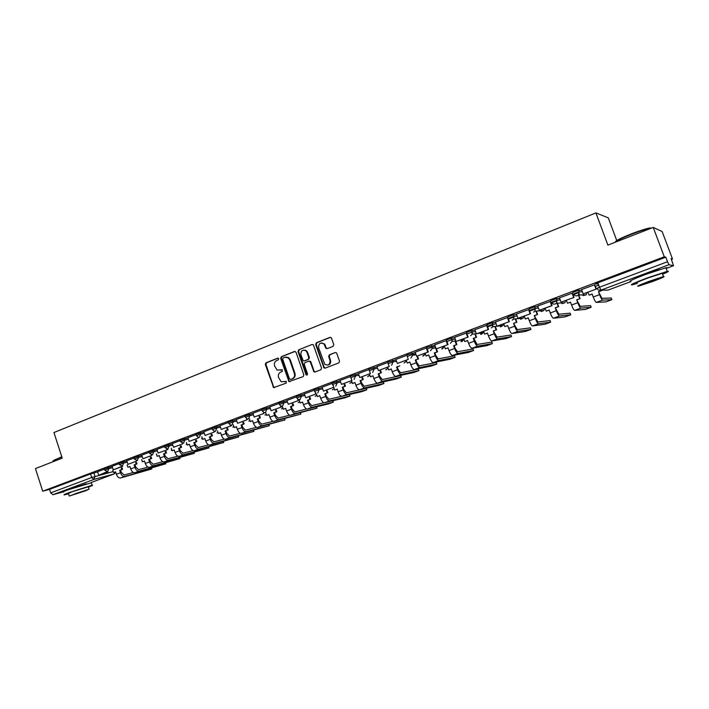 <?xml version="1.0" encoding="UTF-8"?>
<svg xmlns="http://www.w3.org/2000/svg" width="709" height="709" viewBox="0 0 709 709"><rect width="100%" height="100%" fill="white"/><g stroke="black" fill="none" stroke-linecap="round" stroke-linejoin="round"><path stroke-width="1.06" d="M278.734 358.727L277.662 358.16L265.99 362.804L265.326 364.479L273.639 387.601L286.214 383.117L286.268 381.415L281.189 381.752L278.54 377.463C277.928 374.964 278.646 373.173 280.711 372.092L282.235 371.498L282.324 369.823L277.042 370.063L274.578 365.888C273.966 363.389 274.684 361.599 276.74 360.509L278.256 359.906L278.734 358.727M86.17 483.768L68.401 489.689M659.592 269.553L646.555 273.709L636.505 277.999M333.07 346.346L333.788 344.618L331.36 337.812L329.951 337.369L316.365 342.766L315.656 344.494L323.924 367.882L325.147 368.139L338.813 362.884L339.54 361.156L336.598 352.949L335.215 352.541L329.366 354.819L328.648 356.547L329.986 360.394C330.093 364.648 328.338 365.933 324.731 364.249L318.607 347.747C318.607 343.307 320.433 342.101 324.084 344.131L325.883 348.287L327.221 348.651L333.07 346.346M42.708 491.204L35.45 468.578L62.215 458.129L53.946 432.534L595.906 212.904L607.897 245.11L653.228 227.421L664.28 256.782L42.708 491.204L49.568 489.37L50.685 492.87L91.7 477.503L113.218 471.574M296.052 352.276L294.492 351.469L281.34 356.698L280.658 358.391L288.971 381.619L303.151 376.603L303.842 374.91L296.052 352.276M298.711 349.794L312.075 344.477L313.351 344.787L321.549 368.086L320.84 369.797L315.062 372.021L313.927 371.826L310.303 361.971L308.725 361.147L304.932 362.636L304.232 364.337L307.538 373.918L306.297 374.999L305.951 374.529L298.019 351.496L298.711 349.794L312.075 344.477M598.307 284.034L595.454 283.928L597.855 282.811L599.486 287.225L667.524 261.736L668.959 264.732L673.523 265.715L671.122 258.643L672.495 259.015L662.144 231.533L653.228 227.421M578.473 294.279L579.226 293.996M671.414 259.423L672.495 259.015M616.733 240.528L608.278 217.858L595.906 212.904M664.28 256.782L665.822 257.199L667.524 261.736M49.568 489.37L90.539 473.931L97.647 471.866M63.128 491.904L52.945 494.705L50.685 492.87M119.068 463.651L112.066 466.292L113.28 469.845L121.656 466.708L121.514 466.265M133.992 458.032L126.787 460.744L128.019 464.333L136.518 461.142L136.358 460.655M149.138 452.333L141.729 455.125L142.97 458.732L151.602 455.497L151.425 454.965M164.515 446.537L156.937 449.4M180.13 440.661L172.287 443.612L173.554 447.273L182.452 443.949L182.231 443.293M195.976 434.697L187.912 437.728L189.197 441.415L198.228 438.038L197.988 437.32M212.071 428.635L203.775 431.754L205.078 435.468L214.251 432.038L213.985 431.24M228.422 422.484L219.95 425.675M245.022 416.227L236.257 419.533L237.586 423.3L247.051 419.755L246.714 418.771M261.887 409.882L252.874 413.276L254.221 417.069L263.837 413.471L263.456 412.372M279.027 403.43L269.819 406.904M296.433 396.872L286.915 400.461L288.297 404.307L298.214 400.594L297.736 399.211M314.122 390.216L304.338 393.894L305.739 397.776L315.824 394L315.283 392.432M332.104 383.445L322.054 387.229L323.472 391.138L333.717 387.3L333.097 385.51M350.379 376.559L340.054 380.449L341.49 384.384L351.903 380.485L351.177 378.411M368.964 369.566L358.355 373.563L359.8 377.525L370.39 373.563L369.495 370.993M387.85 362.459L376.958 366.553L378.42 370.559L389.188 366.526L388.16 363.611M406.922 355.271L395.87 359.436L397.359 363.469L408.304 359.366L406.86 355.298M426.348 347.959L415.173 352.187M446.599 340.488L434.732 344.822M466.664 332.929L454.629 337.324M487.083 325.245L474.87 329.712M507.857 317.428L495.467 321.957M528.994 309.47L516.436 314.069M550.512 301.369L537.688 306.04L539.319 310.303L551.673 305.676L550.104 301.369M572.42 293.118L559.481 297.86M594.727 284.726L581.593 289.538M572.987 292.392L578.553 290.256L581.859 290.247M550.928 300.696L556.397 298.604L559.711 298.48M529.26 308.858L534.648 306.802L537.971 306.589M507.972 316.879L513.281 314.849L516.613 314.566M513.396 314.84L513.821 316.347M487.056 324.757L492.285 322.763L495.635 322.409M466.504 332.494L471.662 330.536L475.021 330.119M446.307 340.107L451.394 338.175L454.761 337.706M426.455 347.578L434.856 345.168M406.939 354.934L415.288 352.506M388.213 363.487L387.752 362.157L396.039 359.729M369.318 370.585L368.857 369.274L377.117 366.828M350.733 377.578L350.281 376.266L358.506 373.811M332.45 384.446L331.998 383.144L340.205 380.689M314.468 391.208L314.025 389.915L322.196 387.451M296.77 397.855L296.327 396.57L304.48 394.107M279.355 404.405L278.921 403.129L287.048 400.656M262.215 410.848L261.789 409.58L269.89 407.108M245.349 417.184L244.924 415.926L252.998 413.453M228.741 423.433L228.316 422.174L236.372 419.701M212.39 429.574L211.973 428.325L220.003 425.852M196.287 435.627L195.879 434.387L203.891 431.914M180.432 441.592L180.024 440.351L188.018 437.878M164.825 447.459L164.417 446.236L172.384 443.754M149.439 453.237L149.041 452.023L156.99 449.55M134.285 458.936L133.886 457.722L141.827 455.249M119.36 464.546L118.961 463.34L126.876 460.868M104.648 470.076L104.258 468.879L112.155 466.407M104.365 469.19L97.558 471.751L98.764 475.287L106.882 471.786M665.822 257.199L597.855 282.811M396.163 361.227L395.516 361.466M493.065 324.819L487.659 326.858M514.087 316.923L508.442 319.05M535.189 309L529.588 311.1M556.255 301.086L551.115 303.018M577.693 293.03L573.032 294.784M598.715 285.133L595.347 286.401M282.076 369.726L280.711 370.258M286.028 381.336L284.681 381.85M278.132 358.134L266.602 362.724L265.937 364.391L273.559 386.697L274.596 387.584M295.068 351.407L281.943 356.618L281.26 358.311L288.962 380.768L290.016 381.655M283.157 357.965L282.678 359.144L289.458 378.89L290.539 379.466L292.161 378.845C294.244 377.764 294.979 375.965 294.359 373.448L289.706 359.915L288.217 357.832L284.77 357.318L283.157 357.965M285.895 357.079L288.811 357.753L290.3 359.835L294.944 373.351C295.564 375.867 294.829 377.667 292.746 378.739L291.133 379.368M309.301 361.067L310.87 361.882L314.052 371.099L315.133 371.995M299.295 349.723L298.604 351.425L307.183 375.034M306.997 352.408L306.031 350.902C302.504 349.351 300.811 350.645 300.944 354.801L303.177 360.668L304.321 360.872L308.114 359.383L308.814 357.673L306.997 352.408L307.573 352.338L306.607 350.831L303.833 350.033M307.573 352.338L309.39 357.593L308.69 359.303L304.905 360.784M321.567 342.934L324.651 344.069L326.184 347.764L327.221 348.651M327.735 365.108C330.137 364.55 331.068 362.955 330.536 360.314L329.986 360.394M335.233 352.533L329.915 354.748L329.206 356.467L330.536 360.314M330.536 337.298L316.932 342.713L316.223 344.423L324.119 367.227L325.201 368.122M115.585 471.91L113.546 472.575L115.558 471.831L116.347 474.241C117.41 476.927 118.82 478.167 120.592 477.972L151.85 468.924L124.704 476.457C122.941 476.643 121.531 475.402 120.468 472.717L119.679 470.289L120.574 470.049L121.372 472.469L124.226 474.995L133.398 472.469M122.125 467.86L122.595 469.296L119.679 470.289M122.595 469.296L120.574 470.049M107.857 471.627L98.764 475.287M107.954 471.946L107.015 472.194M113.546 472.575L112.811 470.315M121.7 469.535L121.221 468.1M129.933 466.557L127.877 467.231L129.907 466.478L130.704 468.906C131.777 471.609 133.186 472.868 134.923 472.681L165.826 463.775L139.097 471.139C137.36 471.317 135.96 470.058 134.887 467.355L134.09 464.918L134.976 464.679L135.773 467.116L138.618 469.668L147.995 467.107M136.545 462.463L137.023 463.916L134.09 464.918M137.023 463.916L134.976 464.679M122.48 466.141L113.28 469.845M122.586 466.469L121.656 466.708M127.877 467.231L127.115 464.927M136.137 464.147L135.658 462.693M144.494 461.125L142.403 461.816L144.468 461.045L145.274 463.491C146.355 466.212 147.747 467.488 149.466 467.311L179.997 458.563L153.702 465.751C151.992 465.919 150.6 464.643 149.519 461.914L148.713 459.459L149.581 459.228L150.397 461.683L153.215 464.271L162.813 461.674M151.177 456.977L151.664 458.457L148.713 459.459M151.664 458.457L149.581 459.228M136.518 461.142L128.019 464.333M142.403 461.816L141.623 459.45M150.787 458.688L150.299 457.208M159.268 455.621L157.141 456.312L159.241 455.532L160.057 457.996C161.138 460.735 162.529 462.029 164.222 461.869L194.372 453.273L168.52 460.283C166.837 460.442 165.445 459.14 164.364 456.401L163.54 453.928L164.408 453.707L165.224 456.171L168.024 458.794L177.844 456.153M166.012 451.42L166.509 452.918L163.54 453.928M166.509 452.918L164.408 453.707M151.602 455.497L142.97 458.732M157.141 456.312L156.343 453.893M165.649 453.14L165.153 451.642M174.263 450.029L172.101 450.729L174.228 449.94L175.052 452.422C176.151 455.178 177.525 456.49 179.191 456.339L208.942 447.911L183.551 454.735C181.894 454.877 180.52 453.565 179.421 450.8L178.597 448.31L179.439 448.097L180.272 450.578L183.055 453.237L193.096 450.561M181.079 445.775L181.584 447.299L178.597 448.31M181.584 447.299L179.439 448.097M158.151 453.051L167.794 449.541L158.151 453.051L156.937 449.391M166.907 449.763L166.712 449.178M172.101 450.729L171.286 448.256M180.733 447.512L180.228 445.988M189.471 444.357L187.282 445.066L189.445 444.268L190.278 446.767C191.377 449.541 192.742 450.871 194.381 450.738L223.716 442.478L198.812 449.107C197.173 449.231 195.808 447.902 194.709 445.119L193.876 442.611L194.7 442.398L195.542 444.906L198.307 447.592L208.588 444.88M196.358 440.05L196.872 441.592L193.876 442.611M196.872 441.592L194.7 442.398M182.452 443.949L173.554 447.273M187.282 445.066L186.44 442.531M196.047 441.804L195.524 440.254M53.326 460.646L61.772 456.756M61.869 457.066L58.094 458.466C53.981 460.097 52.377 460.983 53.281 461.134M88.43 487.118C92.338 485.63 93.553 485 92.081 485.24L69.11 492.604C64.51 494.324 62.986 495.068 64.546 494.82L68.525 493.774M91.284 482.802L68.197 489.768C63.597 491.505 62.082 492.25 63.642 492.019M69.19 495.821L68.427 493.473L71.724 491.869L88.333 486.817M85.718 490.752L89.086 489.148L69.26 496.043L85.718 490.752M74.941 493.801L85.585 490.371L74.941 493.801M615.456 241.831C615.625 240.706 620.765 238.118 630.886 234.05C639.004 230.921 645.199 228.91 649.471 228.032L651.686 228.023M651.5 228.094L650.029 228.28C645.651 229.193 639.305 231.249 630.983 234.457C621.235 238.357 615.953 240.963 615.137 242.283M662.623 274.206C668.232 271.831 669.757 270.882 667.213 271.361L647.255 277.937C634.138 282.918 629.14 285.222 632.251 284.85L637.276 283.44M666.123 268.463C667.541 267.683 667.453 267.453 665.857 267.772L645.908 274.321C632.8 279.337 627.811 281.668 630.939 281.331M637.099 282.98C634.874 283.245 638.481 281.588 647.929 277.999L662.277 273.275L662.445 273.745M652.519 281.544C662.002 277.963 665.671 276.306 663.509 276.563L649.169 281.305C639.713 284.876 636.097 286.525 638.313 286.223L652.519 281.544M649.781 281.349L642.771 284.522L651.943 281.5L659.007 278.3L649.781 281.349M204.91 438.596L202.685 439.323L204.883 438.508L205.725 441.025C206.833 443.825 208.189 445.163 209.802 445.048L238.711 436.957L214.295 443.391C212.691 443.506 211.326 442.159 210.218 439.35L209.377 436.824L210.192 436.62L211.034 439.146L213.781 441.867L224.31 439.128M211.867 434.236L212.399 435.805L209.377 436.824M212.399 435.805L210.192 436.62M198.228 438.038L189.197 441.415M202.685 439.323L201.817 436.717M211.583 436.008L211.052 434.44M220.579 432.747L218.328 433.491L220.552 432.658L221.403 435.193C222.52 438.02 223.867 439.376 225.453 439.27L253.911 431.364L230.008 437.586C228.431 437.692 227.084 436.327 225.967 433.5L225.116 430.957L225.914 430.762L226.765 433.296L229.494 436.062L240.28 433.279M227.616 428.333L228.147 429.929L225.116 430.957M228.147 429.929L225.914 430.762M214.251 432.038L205.078 435.468M218.328 433.491L217.424 430.806M227.35 430.124L226.818 428.528M236.487 426.818L234.2 427.562L236.46 426.721L237.32 429.282C238.446 432.127 239.784 433.5 241.335 433.412L269.34 425.684L245.961 431.701C244.419 431.79 243.081 430.407 241.955 427.554L241.095 424.992L241.875 424.806L242.735 427.359L245.438 430.159L256.49 427.35M243.595 422.342L244.144 423.955L241.095 424.992M244.144 423.955L241.875 424.806M221.208 429.432L231.338 425.746L221.208 429.432L219.941 425.675M230.522 425.941L230.221 425.054M234.2 427.562L233.27 424.806M243.364 424.15L242.815 422.529M252.634 420.791L250.312 421.554L252.608 420.703L253.476 423.273C254.611 426.136 255.94 427.536 257.456 427.456L284.991 419.923L262.153 425.728C260.646 425.799 259.317 424.399 258.191 421.518L257.314 418.948L258.076 418.762L258.953 421.332L261.63 424.168L272.965 421.332M259.822 416.254L260.38 417.902L257.314 418.948M260.38 417.902L258.076 418.762M247.051 419.755L237.586 423.3M250.312 421.554L249.355 418.718M259.618 418.08L259.06 416.431M269.039 414.676L266.681 415.447L269.003 414.579L269.89 417.176C271.024 420.065 272.345 421.474 273.834 421.412L300.873 414.083L278.602 419.657C277.122 419.71 275.81 418.292 274.667 415.394L273.78 412.798L274.534 412.62L275.42 415.217L278.07 418.088L289.697 415.217M276.297 410.068L276.873 411.752L273.78 412.798M276.873 411.752L274.534 412.62M263.837 413.471L254.221 417.069M266.681 415.447L265.68 412.523M276.129 411.929L275.553 410.245M285.692 408.464L283.299 409.253L285.656 408.366L286.551 410.981C287.694 413.888 288.997 415.323 290.46 415.279L316.985 408.154L295.298 413.489C293.854 413.533 292.551 412.089 291.408 409.173L290.513 406.558L291.239 406.39L292.135 409.004L294.758 411.92L306.705 409.013M293.03 403.793L293.615 405.504L290.513 406.558M293.615 405.504L291.239 406.39M271.122 410.741L281.65 406.913L271.122 410.741L269.819 406.895M280.888 407.081L280.463 405.849M283.299 409.253L282.164 405.956M292.888 405.672L292.303 403.953M302.601 402.154L300.173 402.951L302.575 402.056L303.47 404.688C304.631 407.622 305.916 409.075 307.343 409.049L328.497 403.9L333.345 402.127L312.261 407.232C310.843 407.258 309.558 405.796 308.406 402.854L307.502 400.222L308.211 400.062L309.115 402.694L311.712 405.645L324.004 402.712M310.019 397.412L310.622 399.158L307.502 400.222M310.622 399.158L308.211 400.062M288.483 357.531L288.82 358.382M298.214 400.594L288.297 404.307M300.173 402.951L298.968 399.442M309.913 399.318L309.31 397.572M319.786 395.746L317.313 396.561L319.75 395.649L320.663 398.298C321.824 401.259 323.1 402.73 324.492 402.721L345.044 397.811L349.945 396.021L329.49 400.877C328.107 400.877 326.84 399.397 325.67 396.437L324.757 393.787L325.449 393.628L326.362 396.278L328.932 399.273L341.632 396.313M327.283 390.934L327.895 392.715L324.757 393.787M327.895 392.715L325.449 393.628M305.57 350.166L305.792 350.698M315.824 394L305.739 397.776M317.313 396.561L316.391 393.903M327.212 392.866L326.592 391.076M344.813 384.34L345.451 386.175L342.287 387.247L342.952 387.096L343.883 389.773L346.426 392.804L366.296 388.355M337.236 389.232L334.719 390.065L337.2 389.144L338.122 391.811C339.292 394.789 340.559 396.287 341.906 396.287L361.847 391.634L366.801 389.817L346.985 394.417C345.646 394.408 344.388 392.901 343.209 389.915L342.287 387.247M345.451 386.175L342.952 387.096M333.717 387.3L323.472 391.138M334.719 390.065L333.797 387.389M344.778 386.316L344.149 384.482M362.627 377.649L363.274 379.519L360.101 380.6L360.748 380.467L361.687 383.152L364.196 386.237L383.401 382.054M354.961 382.621L352.417 383.463L354.934 382.523L355.865 385.209C357.044 388.222 358.293 389.737 359.605 389.764L378.907 385.359L383.915 383.525L364.763 387.858C363.46 387.823 362.219 386.308 361.041 383.294L360.101 380.6M363.274 379.519L360.748 380.467M329.969 337.369L330.5 337.316M351.903 380.485L341.49 384.384M352.417 383.463L351.478 380.768M362.636 379.652L361.98 377.773M380.724 370.834L381.398 372.757L378.198 373.847L378.828 373.723L379.776 376.426L382.257 379.554L400.771 375.646M372.978 375.903L370.39 376.763L372.943 375.805L373.891 378.509C375.079 381.539 376.311 383.082 377.587 383.126L396.225 378.987L401.294 377.126L382.825 381.194C381.566 381.141 380.334 379.599 379.147 376.559L378.198 373.847M381.398 372.757L378.828 373.723M370.39 373.563L359.8 377.525M370.39 376.763L369.433 374.042M380.777 372.881L380.095 370.958M397.191 366.863L399.814 365.888L396.588 366.987L397.191 366.863L398.157 369.602L400.603 372.766L418.416 369.141M391.288 369.07L388.656 369.947L391.253 368.972L392.21 371.702C393.406 374.76 394.629 376.319 395.861 376.382L413.808 372.517L418.939 370.63L401.179 374.414C399.965 374.343 398.75 372.783 397.554 369.717L396.588 366.987M388.133 363.531L387.77 362.485M389.188 366.526L378.42 370.559M388.656 369.947L387.69 367.2M417.805 356.875L418.523 358.914L415.288 360.012L415.864 359.906L416.839 362.654L419.249 365.871L436.345 362.529M409.899 362.131L407.223 363.017L409.864 362.033L410.83 364.781C412.044 367.865 413.241 369.442 414.428 369.531L431.675 365.95L436.877 364.036L419.843 367.528C418.664 367.439 417.468 365.853 416.263 362.76L415.288 360.012M418.523 358.914L415.864 359.906M408.304 359.366L397.359 363.469M407.223 363.017L406.248 360.252M417.947 359.011L416.954 356.193M436.806 349.714L437.55 351.815L434.298 352.914L434.847 352.825L435.831 355.59L438.206 358.86L454.558 355.812M428.812 355.076L426.091 355.98L428.777 354.979L429.76 357.744C430.975 360.854 432.153 362.459 433.305 362.565L449.807 359.277L455.098 357.327L438.809 360.526C437.675 360.42 436.496 358.807 435.282 355.696L434.298 352.914M437.55 351.815L434.847 352.825M427.19 348.81L428.316 351.992L416.608 356.255L415.164 352.169M427.74 352.089L426.286 347.986M428.316 351.992L416.608 356.255M426.091 355.98L425.108 353.197M437.001 351.912L435.583 347.933M456.117 342.42L456.897 344.601L453.618 345.708L454.15 345.62L455.143 348.42L457.482 351.726L473.063 348.988M448.044 347.897L445.279 348.819L448.008 347.8L449.001 350.592C450.233 353.729 451.394 355.351 452.493 355.484L468.241 352.497L473.612 350.521L458.085 353.419C456.995 353.286 455.843 351.646 454.62 348.509L453.618 345.708M456.897 344.601L454.15 345.62M446.927 341.41L448.061 344.601L436.186 348.925L434.723 344.804M447.512 344.68L446.032 340.55M448.061 344.601L436.186 348.925M445.279 348.819L444.277 346.019M456.366 344.68L455.054 341.011M475.748 334.994L476.563 337.262L473.266 338.379L473.772 338.308L477.077 344.485L491.86 342.048M467.603 340.604L464.785 341.543L467.568 340.506L468.569 343.316C469.801 346.479 470.944 348.128 471.999 348.279L487.021 345.602L492.418 343.599L477.689 346.178C476.652 346.027 475.517 344.361 474.277 341.197L473.266 338.379M476.563 337.262L473.772 338.308M467.009 333.886L468.153 337.076L456.109 341.463L454.62 337.316M467.621 337.147L466.132 332.982M468.153 337.076L456.109 341.463M464.785 341.543L463.775 338.716M476.067 337.333L474.817 333.859M495.706 327.434L496.566 329.8L493.251 330.926L497.009 337.112L510.959 335.002M487.482 333.186L484.628 334.143L487.446 333.088L488.466 335.924C489.715 339.106 490.832 340.79 491.833 340.958L506.058 338.601L511.526 336.571L497.621 338.822C496.637 338.645 495.52 336.961 494.27 333.762L493.251 330.926M496.566 329.8L493.721 330.864M487.065 325.209L488.581 329.428L476.368 333.877L474.87 329.694M488.084 329.49L486.578 325.28M488.581 329.428L476.368 333.877M484.628 334.143L483.6 331.289M496.096 329.862L494.873 326.486M516.01 319.732L516.905 322.214L513.573 323.339L517.269 329.614L530.367 327.85M507.706 325.644L504.799 326.61L507.671 325.546L508.707 328.4C509.957 331.617 511.065 333.319 512.013 333.514L525.396 331.484L530.944 329.428L517.898 331.342C516.958 331.138 515.868 329.428 514.61 326.202L513.573 323.339M516.905 322.214L514.016 323.286M507.839 317.393L509.381 321.638L496.991 326.158L495.467 321.939M508.911 321.691L507.378 317.455M509.381 321.638L496.991 326.158M504.799 326.61L503.762 323.738M516.462 322.258L515.248 318.908M536.651 311.871L537.599 314.495L534.249 315.629L537.883 321.992L550.095 320.565M528.285 317.969L525.325 318.961L528.249 317.871L529.295 320.752C530.554 323.986 531.635 325.723 532.539 325.936L545.061 324.252L550.68 322.17L538.521 323.729C537.635 323.508 536.562 321.771 535.295 318.518L534.249 315.629M537.599 314.495L534.666 315.585M528.976 309.434L530.536 313.715L517.969 318.297L516.427 314.043M530.102 313.75L528.551 309.478M530.536 313.715L517.969 318.297M525.325 318.961L524.27 316.063M537.192 314.53L535.951 311.136M557.637 303.851L558.657 306.634L555.28 307.777L558.86 314.229L570.151 313.174M549.218 310.161L546.205 311.171L549.174 310.055L550.237 312.961C551.513 316.232 552.568 317.986 553.41 318.235L565.038 316.905L570.745 314.787L559.498 315.984C558.674 315.735 557.62 313.972 556.343 310.693L555.28 307.777M558.657 306.634L555.67 307.75M550.494 301.325L552.081 305.65L539.319 310.303M546.205 311.171L545.141 308.247M558.275 306.66L556.999 303.168M578.987 295.653L580.086 298.649L576.683 299.792L580.201 306.341L590.544 305.65M570.515 302.22L567.448 303.239L570.47 302.114L571.551 305.038C572.837 308.344 573.865 310.125 574.653 310.391L585.35 309.443L591.146 307.281L580.848 308.105C580.077 307.83 579.049 306.04 577.764 302.734L576.683 299.792M580.086 298.649L577.037 299.783M572.402 293.074L574.006 297.443L561.058 302.158L559.472 297.833M573.643 297.452L572.039 293.109M574.006 297.443L561.058 302.158M567.448 303.239L566.367 300.297M579.74 298.657L578.633 295.662M601.737 290.087L601.888 290.513L598.476 291.665L601.914 298.312L611.273 298.002M592.183 294.129L589.073 295.174L592.148 294.031L593.238 296.982C594.532 300.306 595.542 302.123 596.269 302.415L606 301.848L611.885 299.659L602.57 300.093C601.861 299.783 600.86 297.966 599.566 294.625L598.476 291.665M601.888 290.513L598.795 291.665M594.709 284.672L596.331 289.077L583.197 293.872L581.584 289.511M596.003 289.077L594.381 284.699M596.331 289.077L583.197 293.872M589.073 295.174L587.974 292.214M668.959 264.732L601.055 290.087L607.932 290.132L631.01 281.535M666.123 268.472L673.506 265.715L666.123 268.472M93.863 472.85L95.024 476.413L93.925 479.408L52.945 494.705M114.184 473.94L91.186 482.501L114.14 473.949L93.925 479.408L91.7 477.503L90.539 473.931M578.712 290.238L579.28 291.789L582.417 291.78M556.547 298.586L557.106 300.12L560.27 300.004M534.772 306.784L535.33 308.309L538.521 308.096M508.513 318.385L513.83 316.365L517.153 316.063M492.383 322.746L492.923 324.252L496.167 323.889M471.742 330.527L472.274 332.016L475.553 331.599M451.456 338.166L451.979 339.646L455.284 339.168M431.515 345.673L432.038 347.144L435.37 346.621M411.911 353.055L412.425 354.509L415.793 353.951M388.266 363.637L393.141 361.758L392.635 360.314L393.149 361.758L396.544 361.156M373.687 367.457L374.192 368.884L377.613 368.246M355.049 374.476L355.546 375.894L359.002 375.229M336.722 381.38L337.209 382.789L340.692 382.089M318.687 388.169L319.165 389.569L322.675 388.842M300.944 394.851L301.422 396.242L304.95 395.489M283.485 401.427L283.954 402.809L287.517 402.03M266.3 407.905L266.77 409.27L270.351 408.464M249.391 414.269L249.852 415.634L253.459 414.8M232.747 420.543L233.199 421.89L236.824 421.04M216.351 426.712L216.803 428.05L220.455 427.181M200.222 432.791L200.665 434.121L204.334 433.234M184.331 438.774L184.765 440.094L188.452 439.19M168.68 444.676L169.114 445.979L172.819 445.057M153.268 450.481L153.693 451.775L157.416 450.844M138.087 456.197L138.512 457.491L142.243 456.534M123.127 461.834L123.543 463.11L127.301 462.144M108.388 467.382L108.805 468.658L112.571 467.674M104.675 470.147L108.805 468.658L107.679 471.671L104.675 470.147M119.387 464.625L123.543 463.11L122.409 466.159L119.387 464.625M134.311 459.015L138.512 457.491L137.351 460.558L134.311 459.015M149.466 453.317L153.693 451.775L152.515 454.877L149.466 453.317M164.851 447.539L169.114 445.979L167.918 449.107L164.851 447.539M180.467 441.672L184.765 440.094L183.542 443.249L180.467 441.672M196.322 435.716L200.665 434.121L199.415 437.302L198.644 437.418L196.322 435.716M212.416 429.663L216.803 428.05L215.536 431.267L214.676 431.382L212.416 429.663M228.768 423.521L233.199 421.89L231.905 425.134L230.948 425.24L228.768 423.521M245.376 417.282L249.852 415.634L248.54 418.904L247.45 419.001L245.376 417.282M262.25 410.945L266.77 409.27L265.432 412.576L264.2 412.647L262.25 410.945M279.39 404.502L283.954 402.809L282.59 406.151L281.181 406.177L279.39 404.502M296.805 397.962L301.422 396.242L300.031 399.61L298.392 399.575L296.805 397.962M315.833 392.813L314.504 391.306L319.165 389.569L317.756 392.972M333.514 385.873L332.486 384.553L337.209 382.789L335.765 386.228M351.442 378.712L350.769 377.684L355.546 375.894L354.075 379.368M369.673 371.294L369.354 370.701L374.192 368.884L372.695 372.393M396.588 361.28L393.141 361.758L391.616 365.303M407.453 356.379L412.425 354.509L412.585 355.262L410.865 358.089M426.978 349.041L432.038 347.144L432.189 348.474L430.452 350.76M446.838 341.578L451.979 339.646L452.041 341.463L450.366 343.298M467.036 333.983L472.274 332.016L472.194 334.214L470.625 335.703M487.597 326.255L492.923 324.252L492.702 326.743L491.24 327.983M529.809 310.382L535.33 308.309L534.834 311.224L533.576 312.12M551.487 302.238L557.106 300.12L556.485 303.195L555.315 303.975C553.552 304.445 552.276 303.869 551.487 302.238M573.554 293.943L579.28 291.789L578.553 294.988L577.454 295.688C575.655 296.167 574.361 295.582 573.554 293.943M171.817 449.878L171.223 450.091M186.99 444.197L186.281 444.463M202.384 438.419L201.56 438.747M218.009 432.543L217.06 432.951M233.864 426.579L232.8 427.075M249.967 420.517L248.77 421.102M266.3 414.348L264.989 415.04M282.891 408.074L281.446 408.88M299.739 401.702L298.17 402.632M316.843 395.214L315.142 396.287M334.223 388.612L332.379 389.835M351.868 381.894L349.883 383.285M369.788 375.043L367.67 376.63M388 368.068L385.731 369.868M406.487 360.952L404.086 362.99M425.276 353.676L423.619 355.856L422.732 356.007M444.348 346.205L442.638 348.748L441.68 348.908M463.713 338.742L463.606 339.753L461.976 341.525L460.939 341.685M483.405 331.369L483.166 332.734L481.641 334.178L480.498 334.338M503.434 323.862L503.053 325.52L500.377 326.867M513.945 316.347L513.573 319.077L512.226 320.122M523.8 316.241L523.286 318.102L520.583 319.263M544.53 308.477L543.874 310.515L541.109 311.517M565.605 300.581L564.843 302.77L561.962 303.62M587.061 292.551L586.183 294.855L583.144 295.564M597.084 288.333L599.486 287.225L601.055 290.087C599.22 290.575 597.9 289.99 597.084 288.333M115.372 471.999L114.468 473.789M273.559 386.697L272.947 386.813M265.937 364.391L265.326 364.479M266.602 362.724L265.99 362.804M288.962 380.768L288.368 380.875M281.26 358.311L280.658 358.391M281.943 356.618L281.34 356.698M295.05 351.398L294.492 351.469M292.746 378.739L292.161 378.845M294.944 373.351L294.359 373.448M290.3 359.835L289.706 359.915M314.052 371.099L313.484 371.197M310.87 361.882L310.303 361.971M306.527 374.432L305.951 374.529M298.604 351.425L298.019 351.496M308.69 359.303L308.114 359.383M309.39 357.593L308.814 357.673M326.184 347.764L325.626 347.835M325.316 345.256L324.757 345.318M329.206 356.467L328.648 356.547M329.915 354.748L329.366 354.819M324.119 367.227L323.552 367.315M316.223 344.423L315.656 344.494M316.932 342.713L316.365 342.766M151.504 469.012L151.23 468.17M116.347 474.241L120.468 472.717M120.592 477.972L124.704 476.457M165.507 463.863L165.215 462.995M130.704 468.906L134.887 467.355M134.923 472.681L139.097 471.139M179.696 458.634L179.395 457.739M145.274 463.491L149.519 461.914M149.466 467.311L153.702 465.751M194.089 453.343L193.77 452.413M160.057 457.996L164.364 456.401M164.222 461.869L168.52 460.283M208.676 447.982L208.349 447.007M175.052 452.422L179.421 450.8M179.191 456.339L183.551 454.735M223.477 442.531L223.14 441.521M190.278 446.767L194.709 445.119M194.381 450.738L198.812 449.107M238.49 437.01L238.127 435.955M205.725 441.025L210.218 439.35M209.802 445.048L214.295 443.391M253.716 431.409L253.335 430.31M221.403 435.193L225.967 433.5M225.453 439.27L230.008 437.586M269.154 425.728L268.764 424.576M237.32 429.282L241.955 427.554M241.335 433.412L245.961 431.701M284.832 419.967L284.415 418.753M253.476 423.273L258.191 421.518M257.456 427.456L262.153 425.728M300.731 414.118L300.297 412.842M269.89 417.176L274.667 415.394M273.834 421.412L278.602 419.657M316.87 408.18L316.409 406.842M286.551 410.981L291.408 409.173M290.46 415.279L295.298 413.489M333.248 402.154L332.76 400.745M303.47 404.688L308.406 402.854M307.343 409.049L312.261 407.232M349.865 396.039L349.351 394.55M320.663 398.298L325.67 396.437M324.492 402.721L329.49 400.877M366.739 389.835L366.207 388.293M338.122 391.811L343.209 389.915M341.906 396.287L346.985 394.417M383.879 383.534L383.33 381.983M355.865 385.209L361.041 383.294M359.605 389.764L364.763 387.858M401.267 377.135L400.718 375.566M373.891 378.509L379.147 376.559M377.587 383.126L382.825 381.194M418.939 370.63L418.381 369.061L418.939 370.63M392.21 371.702L397.554 369.717M395.861 376.382L401.179 374.414M436.877 364.036L436.31 362.45M410.83 364.781L416.263 362.76M414.428 369.531L419.843 367.528M455.098 357.327L454.531 355.732M429.76 357.744L435.282 355.696M433.305 362.565L438.809 360.526M473.612 350.521L473.036 348.917M449.001 350.592L454.62 348.509M452.493 355.484L458.085 353.419M492.418 343.599L491.833 341.986M468.569 343.316L474.277 341.197M471.999 348.279L477.689 346.178M511.526 336.571L510.932 334.94M488.466 335.924L494.27 333.762M491.833 340.958L497.621 338.822M530.944 329.428L530.35 327.788M508.707 328.4L514.61 326.202M512.013 333.514L517.898 331.342M550.68 322.17L550.078 320.512M529.295 320.752L535.295 318.518M532.539 325.936L538.521 323.729M570.745 314.787L570.133 313.121M550.237 312.961L556.343 310.693M553.41 318.235L559.498 315.984M591.146 307.281L590.526 305.606M571.551 305.038L577.764 302.734M574.653 310.391L580.848 308.105M611.885 299.659L611.255 297.957M593.238 296.982L599.566 294.625M596.269 302.415L602.57 300.093M411.885 353.064L412.585 355.262L416.05 354.677M431.471 345.682L432.189 348.474L435.822 347.897M451.394 338.175L452.041 341.463L455.905 340.887M471.662 330.536L472.194 334.214L476.288 333.664M492.285 322.763L492.702 326.743L503.053 325.52L500.554 326.84M513.281 314.849L513.83 316.365L513.573 319.077L523.286 318.102L520.769 319.236M534.648 306.802L535.206 308.326L534.834 311.224L543.874 310.515L541.313 311.499M556.397 298.604L556.964 300.137L556.485 303.195L564.843 302.77L562.184 303.612M578.553 290.256L579.12 291.807L578.553 294.988L586.183 294.855L583.383 295.564M171.277 450.073L171.826 449.896M186.334 444.446L186.999 444.224M201.622 438.738L202.402 438.454M217.131 432.933L218.026 432.587M232.871 427.057L233.881 426.632M248.85 421.084L249.985 420.579M265.069 415.022L266.327 414.419M281.535 408.863L282.918 408.154M298.25 402.615L299.765 401.781M315.23 396.26L316.879 395.303M332.477 389.817L334.249 388.709M349.989 383.259L351.894 381.983M367.776 376.612L369.823 375.132M385.847 369.841L388.027 368.148M404.21 362.973L406.514 361.014M422.865 355.989L425.285 353.711M441.796 346.949L444.33 346.541L441.822 348.881M459.317 340.382L463.606 339.753L461.08 341.658M477.822 333.452L483.166 332.734L480.658 334.32M607.967 290.123L631.019 281.544M114.255 473.913L115.682 472.203M274.241 387.486L273.639 387.601M289.564 381.513L288.971 381.619M288.811 357.753L288.217 357.832M314.495 371.729L313.927 371.826M310.471 361.289L309.904 361.368M306.873 374.901L306.297 374.999M306.607 350.831L306.031 350.902M326.441 348.216L325.883 348.287M324.651 344.069L324.084 344.131M324.483 367.794L323.924 367.882M151.575 468.082L151.85 468.924M165.543 462.906L165.826 463.775M179.696 457.659L179.997 458.563M194.053 452.333L194.372 453.273M208.614 446.936L208.942 447.911M223.379 441.459L223.716 442.478M92.081 485.24L91.169 482.448M88.253 486.578L89.086 489.148M649.471 228.032L650.029 228.28M667.213 271.361L665.857 267.772M662.277 273.275L663.509 276.563M238.348 435.893L238.711 436.957M253.538 430.257L253.911 431.364M268.941 424.531L269.34 425.684M284.575 418.718L284.991 419.923M300.439 412.806L300.873 414.083M316.524 406.815L316.985 408.154M332.858 400.718L333.345 402.127M349.431 394.532L349.945 396.021M366.269 388.284L366.801 389.817M383.374 381.974L383.915 383.525M400.745 375.566L401.294 377.126"/></g></svg>
